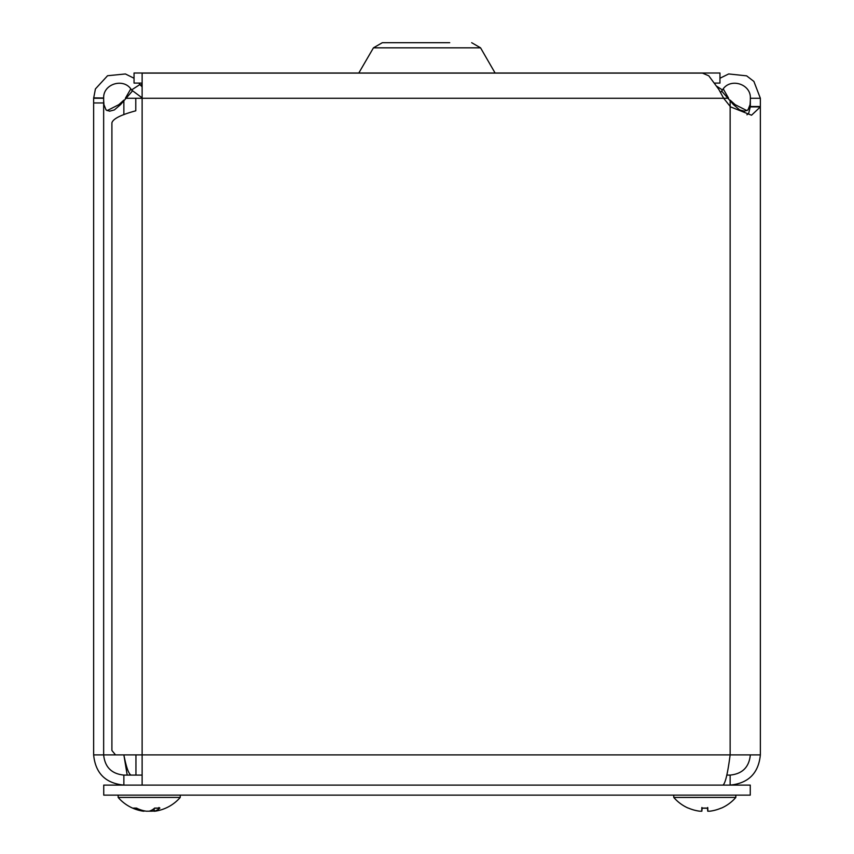 <?xml version="1.0" encoding="UTF-8"?>
<svg xmlns="http://www.w3.org/2000/svg" width="854" height="854" viewBox="0 0 854 854"><rect width="100%" height="100%" fill="white"/><g stroke="black" fill="none" stroke-linecap="round" stroke-linejoin="round"><path stroke-width="1.28" d="M714.926 83.105L719.954 83.105L719.954 73.006L134.046 73.006L134.046 83.105L142.127 83.105M449.727 42.7L382.325 42.7L373.444 47.835L358.808 73.006L495.192 73.006M142.127 97.847L131.516 89.99C124.332 77.49 103.067 83.607 103.665 98.018L103.654 102.95L93.641 102.95L93.641 98.263L103.654 98.263M138.914 83.105L139.907 84.525L131.516 89.99M139.907 84.525L142.127 86.852M93.641 98.263L95.424 88.923L107.561 75.728L125.41 73.967L134.046 78.248M719.954 78.248L728.697 73.946L746.62 75.846L753.89 81.429L760.359 98.263L760.359 106.899L751.531 115.226L730.565 106.899L723.658 98.263L718.705 89.243L708.799 75.825L702.426 73.102M142.127 785.104L142.127 754.883L760.359 754.883L760.359 106.504L750.346 106.504L750.346 98.263C751.136 83.756 729.743 77.383 722.484 89.99L717.061 86.457M722.484 89.99L720.53 92.499M750.346 98.263L760.359 98.263M750.346 100.131L750.058 104.658L747.965 109.92L744.432 111.191L739.639 109.92L733.479 104.658L721.705 91.111M132.306 91.122L120.521 104.658L114.361 109.92L109.568 111.191L106.035 109.92L103.942 104.658L103.654 100.131M723.263 88.912L728.601 98.263L125.399 98.263L130.747 88.923M142.127 84.194L140.28 85.048M722.996 785.104C725.377 783.289 727.757 773.212 730.138 754.883L730.138 100.131L735.145 104.658L746.94 110.646M107.06 110.646L118.855 104.658L123.862 100.131L123.862 114.682M746.94 114.788L748.627 113.614L750.346 106.504M103.654 102.95L103.654 754.883L142.127 754.883L142.127 73.092L702.426 73.092M93.641 102.95L93.641 754.883L103.654 754.883C104.882 767.127 111.618 773.863 123.862 775.09L123.862 785.104C105.512 783.299 95.434 773.222 93.641 754.883M750.346 754.883C749.129 767.138 742.393 773.873 730.138 775.09L730.138 785.104C748.467 783.289 758.544 773.212 760.359 754.883M730.138 775.09L726.807 775.09M142.127 775.09L123.862 775.09M131.004 775.09C128.623 773.873 126.243 767.138 123.862 754.883L127.193 775.09M135.775 98.263L135.775 110.806C120.916 114.82 112.952 118.834 111.906 122.848L111.906 750.506L115.525 754.883M750.26 785.104L750.26 795.127L103.74 795.127L103.74 785.104L750.26 785.104M143.216 811.172A41.056 41.056 0 0 1 118.162 797.433L180.237 797.433A41.056 41.056 0 0 1 155.182 811.172A41.045 36.114 -100.6 0 1 155.118 811.183L154.296 811.183A41.045 21.169 -95.8 0 0 159.879 808.097L158.929 807.478L159.879 808.097L154.659 808.097A41.045 19.172 95.7 0 1 149.162 811.183L146.194 811.183A41.045 34.982 -99.6 0 1 136.448 808.097L133.491 808.097A41.045 36.114 100.6 0 0 143.216 811.172A41.045 36.114 100.6 0 0 143.28 811.183L144.102 811.183M136.907 808.204L133.491 808.097M149.237 811.183L152.204 811.183A41.045 34.982 99.6 0 0 153.966 810.873M155.118 811.183L154.296 811.183L154.104 808.557M701.903 807.478L701.807 808.097A41.045 1.142 95 0 0 701.849 811.183L699.672 811.183A41.045 40.875 -162.2 0 1 688.441 808.097L688.708 808.204A41.045 40.875 -162.2 0 0 699.672 811.183M707.752 811.193L707.496 808.204L707.752 811.183L709.93 811.183L707.752 811.183A41.045 1.142 -95 0 0 707.795 808.097L707.699 807.478M721.427 808.097L721.16 808.097A41.045 40.875 162.2 0 1 709.93 811.183A41.045 40.875 162.2 0 0 720.893 808.204L721.427 808.097A41.056 41.056 0 0 0 735.828 797.444L735.838 795.127M701.807 811.236L702.105 808.204L701.849 811.193M688.175 808.097A41.056 41.056 0 0 1 673.774 797.444L735.838 797.433M373.444 47.835L480.556 47.835L495.042 72.921M93.641 97.868L103.665 98.018M735.145 104.658L733.479 104.658M118.855 104.658L120.521 104.658M760.359 106.899L750.335 106.899M152.204 811.183L152.268 809.848M143.28 811.183L143.301 810.617M707.795 808.097L701.807 808.097M480.556 47.835L471.675 42.7M208.568 73.092L209.999 73.006M525.359 73.092L526.79 73.006M366.152 73.092L367.583 73.006M135.946 775.09L135.946 754.883M154.425 808.204L159.581 808.204M153.998 811.289L153.784 808.813M180.237 797.433L180.237 795.127M118.162 797.433L118.162 795.127M701.839 808.204L707.763 808.204M673.763 797.433L673.763 795.127"/></g></svg>
